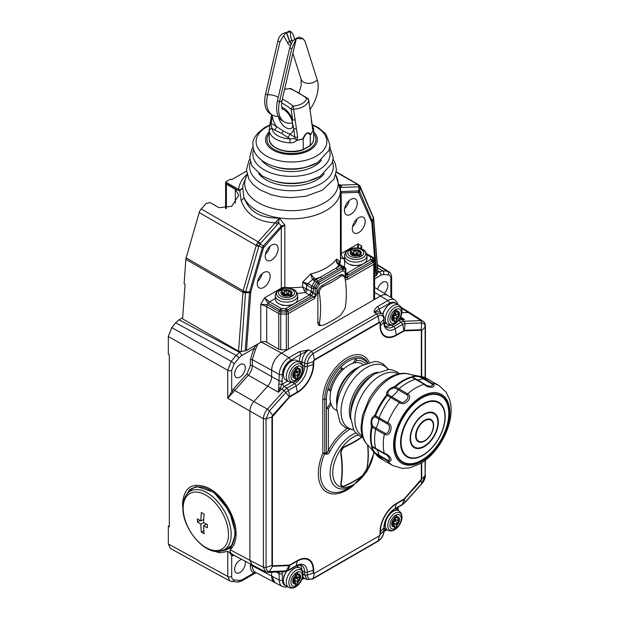 <?xml version="1.0" encoding="UTF-8"?>
<svg xmlns="http://www.w3.org/2000/svg" width="619" height="619" viewBox="0 0 619 619"><rect width="100%" height="100%" fill="white"/><g stroke="black" fill="none" stroke-linecap="round" stroke-linejoin="round"><path stroke-width="0.93" d="M396.098 303.48A11.397 6.577 120 0 0 389.444 303.264A2.236 1.292 -120 0 0 387.912 300.555L380.538 295.99L281.56 353.139L380.538 295.99A13.997 8.078 -60 0 1 387.703 295.402L394.899 299.975A13.633 7.869 120 0 0 387.912 300.555L377.575 306.521C375.099 308.742 373.93 310.63 374.077 312.185L379.138 311.79L381.791 313.539M169.32 525.632L168.314 526.212L169.32 526.746L169.32 354.849L168.314 354.261L168.314 336.488L171.773 327.559L175.587 322.816L179.053 319.744L182.667 317.655M229.873 580.986L170.411 548.511L168.314 543.985L168.314 526.212M384.314 293.336A7.56 4.364 120 0 0 386.341 282.047A7.56 4.364 120 0 0 382.519 282.396A7.56 4.364 120 0 0 377.528 289.212M256.405 344.806L253.798 348.598L250.378 359.709L250.378 365.682L246.95 373.876L233.34 389.065L227.761 398.249L248.335 375.222C250.873 372.228 252.212 369.04 252.335 365.667L252.335 359.693L271.656 370.286L271.656 376.615C271.563 379.996 270.224 383.184 267.663 386.171L253.883 401.545L267.663 386.171C270.224 383.184 271.563 379.996 271.656 376.615L271.656 370.286A13.997 8.078 -60 0 1 281.56 353.139L261.288 342.028M239.986 377.025A7.56 4.364 120 0 0 244.907 370.41A7.56 4.364 120 0 0 243.809 364.336A7.56 4.364 120 0 0 239.986 364.684A7.56 4.364 120 0 0 235.034 371.385A7.56 4.364 120 0 0 236.257 377.428A7.56 4.364 120 0 0 239.986 377.025M233.038 554.74A1.4 1.137 109.9 0 0 231.684 555.514L229.339 552.357L227.761 551.343L219.938 552.868L210.785 550.214M182.953 509.762L182.512 504.044C183.812 487.486 191.952 481.915 206.932 487.323C222.082 493.691 236.551 517.035 236.056 533.895C236.009 540.998 234.021 546.291 230.098 549.765L230.044 552.171L232.806 554.616L251.956 564.838M265.675 571.886L252.049 564.892L249.883 560.334L249.883 411.101L249.883 560.327L230.098 549.765M276.972 357.086L275.084 359.654M274.124 361.31L272.639 364.761M271.896 367.647L271.656 370.286L279.293 374.394L278.465 392.253L284.376 386.48L287.023 388.09L288.508 390.287L296.091 385.908A15.862 9.161 120 0 0 307.303 366.487L307.303 363.624C307.751 359.422 309.678 356.08 313.098 353.588L311.581 351.406L376.631 313.856L378.062 316.085C381.668 314.514 383.602 315.628 383.857 319.427L384.151 321.64A2.236 1.292 180 0 1 383.857 322.29A15.862 9.161 120 0 0 395.069 328.766L402.652 324.387L405.105 323.598L421.771 322.948C423.938 323.025 425.052 324.402 425.114 327.08L425.415 326.43C425.284 323.752 424.464 321.988 422.955 321.145L423.017 321.184M257.999 343.885L255.446 349.596L252.335 359.693A1.4 0.805 180 0 0 250.378 359.709M387.007 295.039L385.119 294.644M282.256 571.824L282.411 580.088A2.236 1.292 180 0 1 279.293 580.119A13.633 7.869 120 0 0 282.287 586.456L274.735 582.51A13.997 8.078 -60 0 1 271.656 576.01L271.656 572.235L271.656 576.01L274.859 582.58M278.929 571.213L279.293 580.119L252.335 565.805C252.382 569.07 253.426 571.244 255.485 572.343L274.712 582.502M410.273 312.959L408.207 312.448L401.878 312.696L408.215 312.448L410.32 312.99L422.963 321.153L420.812 320.588L421.771 322.948L421.052 329.687L404.385 330.337L396.315 334.871A22.454 12.96 -60 0 1 380.445 325.702L380.445 322.839L379.37 322.692L314.398 360.204L313.678 361.45L313.678 364.305A23.035 13.301 -60 0 1 297.391 392.516L289.506 397.15L272.422 416.742A2.236 1.292 180 0 1 271.958 416.951L266.046 418.916L269.389 410.923L286.055 392.33L288.508 390.287L289.754 396.392L272.608 415.388L271.958 416.951L271.958 565.449L272.608 566.253L269.389 571.546C267.307 571.523 266.193 570.145 266.046 567.414L263.4 567.275L263.4 418.723L266.046 418.916L266.046 567.414L271.958 565.449A2.236 1.277 -179.3 0 0 272.422 565.248L272.832 565.758A2.236 1.718 87.8 0 1 272.608 566.253L289.274 565.604L297.337 561.069A22.454 12.96 -60 0 1 313.214 570.238L313.214 573.101L314.398 573.31L379.37 535.806L380.089 534.561L380.089 531.698A23.035 13.301 -60 0 1 396.369 503.487L404.261 498.852L421.346 479.261A2.236 1.292 0 0 0 421.701 478.99L425.114 475.578L421.771 483.571L405.105 502.171L402.652 504.206L395.069 508.586A15.862 9.161 120 0 0 383.857 528.015L383.857 530.878C383.602 535.187 381.668 538.53 378.062 540.905L377.652 541.493C381.691 538.956 383.857 535.203 384.151 530.228L380.089 534.561M377.358 265.118L387.386 271.23L382.55 270.797L377.923 272.36M240.613 351.631L236.063 355.376L231.227 361.388L227.761 370.317L227.761 398.249L249.883 411.109C249.983 407.72 251.314 404.54 253.883 401.545L234.725 390.411A1.4 0.395 -138.1 0 1 233.34 389.065M250.378 564.002L250.378 565.82C250.432 569.41 251.593 571.809 253.852 573.016L256.073 572.652L241.549 581.063A2.801 1.617 60 0 0 242.13 579.779L253.852 573.016A1.4 1.145 116.5 0 1 255.43 572.32M241.836 559.437A7.56 4.364 120 0 0 239.986 560.125A7.56 4.364 120 0 0 235.034 566.826A7.56 4.364 120 0 0 236.257 572.869A7.56 4.364 120 0 0 239.986 572.467A7.56 4.364 120 0 0 244.923 561.085M255.446 349.596L253.798 348.598L241.472 355.708L238.996 357.906L234.16 363.918L231.684 370.294L231.684 391.216L233.278 392.291M229.339 552.357L230.044 552.171M185.599 496.02L189.832 489.459L196.494 486.464L213.772 492.229L229.355 510.853L235.653 533.609L230.825 547.947L218.306 551.475M225.324 550.159L232.682 544.372L235.282 533.346L232.682 519.326L225.324 505.034M237.828 190.273L225.68 183.263L226.422 184.191L235.336 189.337L238.733 195.372L231.73 206.282L218.902 207.667L209.996 202.521L206.034 203.589L201.221 208.959A5.602 3.234 -60 0 0 199.217 212.565L186.133 257.883A5.602 3.234 -60 0 0 185.87 259.338L184.098 283.688L185.089 284.26L182.574 318.855L238.539 351.159L243.081 290.76L256.537 244.474L258.169 241.843L275.215 222.825C257.489 221.857 246.107 214.336 241.07 200.277L239.816 190.652L237.828 190.273A2.801 1.617 -60 0 1 238.663 189.576A52.839 30.509 180 0 1 247.012 174.341M374.596 259.895A2.801 2.801 0 0 0 373.195 257.473A2.801 1.741 120 0 1 373.775 258.278A2.801 2.283 180 0 1 374.596 259.895L374.596 263.129A2.801 1.617 180 0 1 373.775 264.267L347.87 279.223C346.06 280.183 345.123 279.649 345.077 277.606L345.077 272.089L342.756 270.751L319.342 284.268L317.021 288.284L317.021 293.808L314.22 298.652L288.315 313.609L288.315 349.24A2.801 1.617 180 0 1 286.334 349.712L280.74 349.712A2.801 1.617 180 0 1 278.759 349.24L266.712 342.284A4.201 2.422 0 0 0 260.769 342.284L246.47 350.54L241.248 351.577L238.539 351.159M288.315 349.24L373.775 299.898L373.775 264.267A2.801 1.617 -120 0 0 373.195 262.317L347.29 277.273C346.385 278.426 345.92 278.155 345.889 276.469L345.479 270.039L343.166 268.7L342.175 268.801L318.762 282.318L315.45 287.378L315.04 294.28C315.589 295.665 315.125 296.47 313.64 296.702L287.734 311.659A2.801 0.457 163.4 0 0 286.334 311.991L285.854 310.374L287.255 310.042L310.839 296.424L313.129 293.174L313.4 288.369A2.801 0.457 -76.6 0 0 313.81 286.992L317.021 288.284A2.801 1.617 180 0 1 315.04 288.764L313.4 288.369A2.801 1.617 0 0 1 311.419 287.897A2.801 1.617 -60 0 1 311.999 285.947L314.8 281.096A2.801 1.617 -60 0 1 316.201 279.618A2.801 1.617 60 0 1 317.601 281.096L318.762 282.318A2.801 1.617 -120 0 1 319.342 284.268L316.611 282.14A2.801 0.457 -43.4 0 0 317.601 281.096L341.696 267.184A2.801 0.457 -16.6 0 1 342.686 267.083L343.166 268.7A2.801 2.283 -60 0 1 342.756 270.751A2.801 1.617 -120 0 0 342.175 268.801L341.696 267.184A2.801 1.617 60 0 0 340.295 265.706A2.801 1.617 -60 0 1 341.696 265.566L344.497 267.184A2.801 2.283 120 0 1 345.479 268.7A2.801 1.741 0 0 1 345.889 269.605L345.889 270.944A2.801 1.617 0 0 1 345.077 272.089A2.801 2.283 -60 0 0 345.479 270.039L345.479 268.7L342.686 267.083A2.801 2.283 120 0 0 341.696 265.566L339.057 264.042C337.479 263.16 336.643 261.489 336.558 259.036L339.142 261.048L339.034 262.224L340.094 264.584A2.801 1.207 130.3 0 0 340.055 264.553L340.535 264.901A2.801 1.617 -60 0 0 339.135 265.033L338.314 264.445C336.782 263.539 336.194 261.736 336.558 259.036A48.994 28.288 180 0 1 310.591 274.031L315.04 278.945A2.801 1.617 120 0 0 313.64 280.422L316.611 282.14L313.81 286.992L308.045 283.657L312.502 279.378L313.64 280.422M345.889 273.335L347.05 273.234L370.642 259.616L370.642 256.939A2.801 2.283 0 0 1 372.615 257.605L373.775 258.278L373.775 261.512A2.801 2.283 180 0 1 374.596 263.129L374.596 298.753A2.801 1.617 180 0 1 373.775 299.898M377.915 272.167L376.754 275.014L374.596 276.561M319.35 324.96A48.994 28.288 180 0 1 318.816 325.168M343.94 275.989A5.881 3.397 120 0 0 340.055 275.138L322.042 285.537A5.881 3.397 120 0 0 317.88 292.733L317.88 322.677A5.881 3.397 120 0 0 320.588 325.617M271.656 245.132A9.099 5.254 120 0 0 265.713 253.148A9.099 5.254 120 0 0 267.106 260.444A9.099 5.254 120 0 0 271.656 259.988A9.099 5.254 120 0 0 277.606 251.972A9.099 5.254 120 0 0 276.206 244.683A9.099 5.254 120 0 0 271.656 245.132M263.74 272.561A9.099 5.254 120 0 0 257.798 280.585A9.099 5.254 120 0 0 259.191 287.874A9.099 5.254 120 0 0 263.74 287.425A9.099 5.254 120 0 0 269.683 279.401A9.099 5.254 120 0 0 268.29 272.112A9.099 5.254 120 0 0 263.74 272.561M350.841 199.419A9.099 5.254 120 0 0 344.899 207.435A9.099 5.254 120 0 0 346.292 214.723A9.099 5.254 120 0 0 350.841 214.275A9.099 5.254 120 0 0 356.784 206.259A9.099 5.254 120 0 0 355.391 198.97A9.099 5.254 120 0 0 350.841 199.419M358.757 217.702A9.099 5.254 120 0 0 352.815 225.718A9.099 5.254 120 0 0 354.215 233.015A9.099 5.254 120 0 0 358.757 232.566A9.099 5.254 120 0 0 364.707 224.542A9.099 5.254 120 0 0 363.307 217.254A9.099 5.254 120 0 0 358.757 217.702M269.938 246.393A9.099 5.254 -60 0 1 265.458 254.161M262.023 273.822A9.099 5.254 -60 0 1 257.543 281.591M349.124 200.68A9.099 5.254 -60 0 1 344.644 208.441M357.039 218.964A9.099 5.254 -60 0 1 352.559 226.732M246.494 171.084L231.576 179.703L230.585 179.131L226.422 181.529A2.801 1.617 0 0 0 225.765 182.133L225.68 183.263L225.765 182.133L239.839 190.041L242.741 188.014L239.816 190.652A2.801 0.642 -101.3 0 1 239.839 190.041M339.761 184.431L340.435 185.166A2.801 2.151 87.8 0 1 341.727 187.433L359.121 186.822L358.61 190.869L340.798 191.658L340.303 187.162L341.727 187.433M281.359 288.794A4.201 2.422 60 0 1 281.312 288.137L264.491 297.847L268.112 303.287L279.819 310.042A2.801 1.617 120 0 1 281.219 308.564L281.219 310.374L285.854 310.374L285.854 308.564A2.801 1.617 60 0 1 287.255 310.042L287.734 311.659A2.801 1.617 -120 0 1 288.315 313.609A2.801 1.617 180 0 1 286.334 314.081L286.334 311.991L280.74 311.991A2.801 0.457 -163.4 0 0 279.339 311.659L267.292 304.703L260.769 304.285L264.491 297.847L269.513 301.809L281.219 308.564L285.854 308.564L309.438 294.946L311.419 291.518L311.419 287.897L307.465 285.607A2.801 1.617 -60 0 1 308.045 283.657L302.676 282.102L310.591 274.031L312.502 279.378A2.801 1.501 145.9 0 1 314.22 278.357M276.267 221.757A2.801 0.418 25.1 0 1 278.535 222.825L281.235 226.043L284.848 225.169L281.312 227.544L281.312 288.137A4.201 2.422 180 0 1 284.848 287.448L284.848 225.169L279.386 218.027L275.215 222.825A2.801 0.781 41.9 0 1 277.343 224.604L278.535 222.825L279.386 218.027C260.986 218.7 249.155 211.799 243.886 197.314L242.741 188.014A48.708 28.126 180 0 1 243.166 184.361L247.174 174.937M335.73 174.937L340.45 190.536A48.994 28.288 180 0 1 326.097 210.537A48.994 28.288 180 0 1 278.302 217.787A48.994 28.288 180 0 1 243.886 197.314A4.201 2.669 -17.5 0 1 241.07 200.277M281.676 227.119A2.801 0.998 -125.2 0 0 281.235 226.043L263.354 245.867L262.355 247.67L249.581 291.92L245.217 350.958M357.519 248.064L358.014 243.855L361.728 245.998L360.08 248.536M376.027 275.741L371.802 222.414L358.463 192.3L341.193 192.973L341.193 253.566A4.201 2.422 -120 0 0 344.156 258.703A4.201 3.397 -13.3 0 1 340.45 257.117M266.712 342.284L266.712 306.653L260.769 304.285L260.769 342.284M358.734 248.234L358.014 243.855L341.193 253.566A4.201 2.422 180 0 0 340.45 254.146M361.728 249.086L361.728 245.998L360.56 248.668M336.295 172.275L359.152 185.228M242.857 291.866A2.801 1.4 9.5 0 0 245.534 292.563L245.673 291.835L249.581 291.92A2.801 0.898 -163.9 0 0 250.765 291.975L246.47 350.54M376.754 275.014L372.522 221.594L359.616 191.519L358.61 190.869A2.801 2.151 -92.2 0 1 358.463 192.3M373.35 216.959A2.801 1.958 160.1 0 1 373.404 217.099A2.801 1.958 160.1 0 1 373.404 218.081L372.522 221.594A2.801 1.749 -4.5 0 1 371.802 222.414M360.003 186.249A2.801 2.105 156.6 0 1 360.212 186.59L373.621 218.02A2.801 1.919 173.4 0 1 373.543 218.654L377.83 272.724M360.273 187.743A2.801 2.105 156.6 0 0 360.212 186.59L359.755 185.785A2.801 2.399 144 0 1 359.755 185.793A2.801 2.399 144 0 1 360.119 187.464L373.358 217.95L372.39 221.022A2.801 2.105 -23.4 0 1 371.74 222.128M358.146 184.586A2.801 2.066 106.7 0 1 359.121 186.822L360.119 187.464L359.616 191.519L358.958 192.625M250.765 291.975L263.539 247.716L281.312 227.544A2.801 0.781 -138.1 0 0 280.624 226.6M340.001 193.321L341.193 192.973A2.801 2.151 -92.2 0 0 341.348 191.542M345.889 273.234L345.889 274.263L347.29 275.068L348.451 274.712L372.034 261.094L373.195 262.317A2.801 0.457 136.6 0 0 373.775 261.512L372.615 260.289A2.801 2.283 0 0 0 370.642 259.616A2.801 1.617 60 0 1 372.034 261.094L372.615 260.289L372.615 257.605L372.034 256.8L366.649 253.689L372.034 256.8A2.801 1.617 -60 0 0 370.642 256.939L366.928 254.796M314.22 298.652A2.801 1.617 -120 0 0 313.64 296.702L311.728 295.603A2.801 1.509 35.1 0 0 309.817 294.497M317.021 293.808A2.801 1.617 180 0 1 315.04 294.28L313.129 293.174A2.801 1.509 24.9 0 1 311.218 292.075M345.077 277.606A2.801 1.617 0 0 0 345.889 276.469M347.87 279.223A2.801 1.617 -120 0 0 347.29 277.273L347.29 275.068A2.801 1.509 84.9 0 0 346.408 273.374M321.834 278.651A2.801 1.617 60 0 0 320.433 277.173A53.195 30.71 180 0 1 315.04 278.945L316.201 279.618L336.055 268.151A2.801 1.617 60 0 1 337.456 269.629M307.465 285.607L302.676 282.102L302.676 286.953L305.221 292.516A53.195 30.71 0 0 1 297.236 293.375M286.334 349.712L286.334 314.081L280.74 314.081A2.801 1.617 180 0 1 278.759 313.609L266.712 306.653A2.801 1.617 -60 0 1 267.292 304.703L268.112 303.287A2.801 1.617 120 0 1 269.513 301.809L275.308 298.459M373.195 257.473L372.034 256.8L373.195 257.473M313.4 291.99A2.801 1.617 0 0 1 311.419 291.518L302.676 286.953A48.994 28.288 0 0 1 284.848 287.448A4.201 0.464 -85.5 0 1 284.841 288.059M304.269 290.868A2.801 0.689 -40.3 0 0 306.606 288.578L306.606 285.003A2.801 1.207 -49.7 0 1 307.426 283.394M338.314 264.445A2.801 0.665 -60 0 1 339.057 264.042M339.142 263.083L339.142 261.048L340.055 264.553M340.868 192.95A2.801 2.12 -112.5 0 0 340.798 191.658L340.45 191.944M340.233 187.1L340.303 187.162A2.801 2.004 114 0 0 339.978 185.483M339.692 185.135L357.473 184.508A2.801 2.151 87.8 0 1 358.772 186.776M340.125 264.615A2.801 1.207 130.3 0 0 340.094 264.584L341.696 265.566M242.988 291.139A2.801 0.983 11.3 0 0 245.673 291.835L258.796 246.323L258.997 245.851L262.355 247.67A2.801 0.898 -163.9 0 0 263.539 247.716M256.537 244.474A2.801 0.658 28.1 0 0 258.997 245.851L260.305 243.623L277.343 224.604M257.535 242.671A2.801 0.534 30 0 1 259.995 244.048L263.354 245.867L264.042 246.811M303.194 138.78A22.253 12.852 0 0 1 296.911 140.32C294.427 142.324 292.083 143.151 289.878 142.803L290.079 138.904L294.551 138.494L294.868 137.101A2.801 1.339 -7.3 0 0 297.631 137.17L296.903 139.987L294.551 138.494L296.911 140.32L303.194 138.78L303.287 149.427L302.799 149.767L310.305 145.38A22.253 12.852 0 0 0 313.709 138.548L313.709 129.92L313.036 131.011L312.773 129.263M289.878 142.803A22.253 12.852 180 0 1 269.257 130.895L269.195 129.866M303.287 139.205C305.6 133.008 307.937 131.654 310.305 135.159L310.305 145.38L309.701 145.782M312.015 124.512L313.64 128.845A2.801 2.283 173 0 1 313.655 129.077L313.64 128.845A2.801 2.283 173 0 0 312.363 127.205M312.711 129.154L313.036 131.011L310.305 135.159M310.367 134.633L310.467 134.191C308.014 131.429 305.515 132.868 302.977 138.517M310.467 134.191A22.23 12.837 180 0 0 313.005 130.686L308.711 100.379A17.363 10.02 180 0 1 293.391 109.223A2.801 1.308 171.9 0 1 291.108 109.091A2.801 1.315 -52.1 0 1 293.151 106.066L297.631 137.17M269.257 130.895A2.801 2.283 -7 0 1 272.043 128.497L270.921 124.852L269.899 124.396L269.195 129.92L269.195 138.548A22.253 12.852 0 0 0 280.686 149.79A22.253 12.852 0 0 0 303.287 149.427M312.371 128.659A2.801 1.339 -7.3 0 0 312.487 128.164L312.688 129.123M311.303 120.125L312.487 128.172M310.15 111.134A2.801 1.323 -7.7 0 0 310.204 110.77L308.726 100.123A2.801 1.308 171.9 0 1 308.711 100.379A2.801 2.275 -169 0 0 306.56 98.328A2.801 1.315 -52.1 0 1 307.674 98.313A2.801 2.801 0 0 1 308.726 100.123M282.326 99.048A69.343 40.034 60 0 1 293.151 106.066A15.196 8.774 180 0 0 302.204 103.551A15.196 8.774 180 0 0 306.56 98.328A69.343 40.034 -120 0 0 289.754 88.625L284.601 89.229M296.416 128.721A2.801 1.331 -7.5 0 1 293.77 128.628A15.398 8.89 60 0 1 289.638 134.083L294.868 137.101L293.77 128.628C292.4 123.111 292.006 120.148 292.578 119.715L291.108 109.091A66.573 38.432 60 0 0 281.599 102.824M281.575 106.963A15.398 8.89 60 0 1 283.038 107.698A15.398 8.89 60 0 1 292.578 119.715A2.801 1.323 -7.7 0 0 295.085 119.823M287.657 137.511A2.801 1.617 -60 0 0 289.638 134.083L283.363 131.12L276.445 126.462A2.801 1.617 -60 0 1 274.465 129.889L272.043 128.497A19.46 11.235 180 0 0 290.079 138.904L281.599 133.395L274.465 129.889M269.876 124.713L270.921 124.852L272.314 116.24L273.08 115.389M270.542 121.533A2.801 1.849 8.6 0 0 270.426 121.897A2.801 1.849 8.6 0 0 271.215 123.444L276.445 126.462A15.398 8.89 60 0 1 272.314 116.24A2.801 1.857 8.8 0 1 271.532 114.677A2.801 1.857 8.8 0 1 271.555 114.538M271.548 114.53L269.899 124.396M282.411 109.493L281.459 105.129L282.086 100.077L296.362 38.355L292.717 40.846L289.785 47.725L277.49 100.719A27.994 16.164 120 0 0 276.608 107.985A27.994 16.164 120 0 0 282.403 120.798L284.384 121.943A27.994 16.164 120 0 0 292.539 122.91M278.241 97.477A7.002 2.669 13.1 0 0 267.594 95.009L265.613 93.864L277.908 40.869C278.96 36.01 281.769 33.248 286.349 32.575L283.664 35.623L279.889 42.007L267.594 95.009A27.994 16.164 120 0 0 266.712 102.267A27.994 16.164 120 0 0 272.507 115.088A27.994 16.164 120 0 0 278.364 116.38M283.664 35.623L287.533 42.726C288.694 45.025 289.862 45.698 291.046 44.754M294.706 39.353L293.127 34.37L291.472 32.103L290.195 31.855L290.837 37.55L292.478 41.349M291.363 43.547A2.801 1.617 60 0 1 289.8 41.419L286.543 32.459L289.475 30.95L291.472 32.103M290.195 31.855L286.605 32.498M286.404 32.606L289.599 41.535A2.801 1.617 -120 0 0 291.278 43.732M296.501 38.208L299.24 37.078L303.233 38.896L296.354 38.448M310.026 109.462A27.994 16.164 120 0 0 317.292 80.029L305.005 41.225L303.233 38.896M296.362 38.355L291.766 48.87L279.471 101.864A27.994 16.164 120 0 0 278.589 109.13A27.994 16.164 120 0 0 284.384 121.943M286.543 32.459L286.876 33.929M289.56 41.427L291.348 43.593M296.075 39.763L296.563 38.246M265.613 93.864A27.994 16.164 120 0 0 264.731 101.129A27.994 16.164 120 0 0 270.526 113.942L272.507 115.088M345.131 278.527L343.599 275.749L340.945 276.105A97.934 56.546 180 0 1 332.612 281.583A97.934 56.546 180 0 1 323.133 286.396C320.425 287.959 319.18 290.288 319.396 293.383A99.125 57.234 60 0 1 319.396 323.103L320.185 325.447L323.133 325.254A97.934 56.546 0 0 0 332.612 320.441A97.934 56.546 0 0 0 340.945 314.97L345.131 308.239A99.125 57.234 -120 0 0 345.131 278.527M352.606 254.935L352.985 253.186A2.399 1.385 0 0 0 354.014 253.357L354.014 251.299A2.399 1.385 0 0 0 356.188 250.633L356.188 253.72A0.557 0.395 -133.6 0 0 356.668 254.347L357.349 254.448A0.557 0.457 177.9 0 0 357.914 253.983A0.928 0.534 0 0 0 357.225 253.481A0.928 0.534 0 0 0 356.188 253.72A2.399 1.385 0 0 1 352.985 254.216M350.54 253.898A0.928 0.534 0 0 1 350.865 253.705A2.399 1.385 0 0 0 352.018 252.521A2.399 1.385 0 0 0 352.018 252.451L349.449 250.401L351.445 249.24L351.228 251.995M352.018 254.51L352.018 252.591M361.295 253.194A5.532 3.196 0 0 0 361.132 252.653A0.928 0.534 0 0 1 361.163 252.792A0.928 0.534 0 0 1 360.715 253.248A2.399 1.385 0 0 0 359.562 254.432A2.399 1.385 0 0 0 359.569 254.502L362.138 255.415L360.134 256.568L358.571 255.662A5.532 3.196 0 0 1 353.031 255.67A5.532 3.196 0 0 1 350.261 252.908A5.532 3.196 0 0 1 351.012 251.299M355.685 256.096A2.399 1.385 0 0 1 357.565 255.655L357.906 255.856M360.25 252.25A2.399 1.385 0 0 1 357.914 250.904A0.928 0.534 0 0 0 357.225 250.393A5.532 3.196 0 0 1 361.132 252.653A0.928 0.534 0 0 0 360.25 252.25L360.25 253.457M351.213 254.695A0.928 0.534 0 0 0 351.329 254.703A2.399 1.385 0 0 1 353.635 255.848M356.188 250.633A0.928 0.534 0 0 1 357.225 250.393A5.532 3.196 0 0 0 353.008 250.718L354.014 251.299M351.012 251.871A5.532 3.196 0 0 0 350.284 253.194M354.014 253.357L351.445 251.871M353.008 250.718L353.008 250.146L351.445 249.24M360.567 254.51A5.532 3.196 0 0 0 361.318 252.908A5.532 3.196 0 0 0 358.548 250.138A5.532 3.196 0 0 0 353.008 250.146M361.434 256.165A7.977 4.604 0 0 0 361.434 249.65A7.977 4.604 0 0 0 350.153 249.65A7.977 4.604 180 0 0 350.153 256.165A7.977 4.604 180 0 0 361.434 256.165M347.971 263.593L351.159 265.071A9.935 5.741 180 0 0 352.853 265.474L358.734 265.474A9.935 5.741 180 0 0 360.428 265.071L363.709 263.532A11.196 6.469 180 0 1 347.87 263.532A11.196 6.469 180 0 1 344.59 258.966L344.59 255.624A11.196 6.469 0 0 0 351.507 261.597A11.196 6.469 0 0 0 363.709 260.197A11.196 6.469 0 0 0 366.99 255.624C364.784 248.041 362.889 250.37 359.624 248.42C355.538 247.538 351.816 247.995 348.451 249.774C346.137 250.997 344.853 252.947 344.59 255.624M363.508 263.648L363.709 263.532A11.196 6.469 0 0 0 366.99 258.966L366.99 255.624M352.018 254.68A9.935 5.741 180 0 1 352.853 254.51L352.977 254.363M352.985 253.186A0.928 0.534 0 0 0 352.018 253.21M283.316 294.93L283.703 293.189A2.399 1.385 0 0 0 284.732 293.36L284.732 291.301A2.399 1.385 0 0 0 286.899 290.636L286.899 293.723A0.557 0.395 -133.6 0 0 287.378 294.35L288.067 294.451A2.956 1.702 0 0 0 289.119 295.72M289.816 295.975A2.956 1.702 0 0 0 290.28 296.068M284.353 295.851A2.399 1.385 0 0 0 282.04 294.706A0.928 0.534 0 0 1 281.924 294.698M290.28 294.435A2.399 1.385 0 0 0 290.28 294.505L290.28 294.435A2.399 1.385 0 0 1 291.433 293.251A0.928 0.534 0 0 0 291.843 292.655A0.928 0.534 0 0 0 290.969 292.253L290.969 293.46M292.013 293.197A5.532 3.196 0 0 0 291.843 292.655A5.532 3.196 0 0 0 287.936 290.396A0.928 0.534 0 0 1 288.624 290.899A2.399 1.385 0 0 0 290.969 292.253M286.899 290.636A0.928 0.534 0 0 1 287.936 290.396A5.532 3.196 0 0 0 283.726 290.721L284.732 291.301M290.28 294.505L291.286 295.085L291.286 294.512A5.532 3.196 0 0 0 292.036 292.911A5.532 3.196 0 0 0 289.259 290.141A5.532 3.196 0 0 0 283.726 290.149L282.163 289.243L281.939 291.998M280.995 293.197A5.532 3.196 0 0 1 281.73 291.874L282.728 292.454A2.399 1.385 0 0 1 282.736 292.524A2.399 1.385 0 0 1 281.583 293.708A0.928 0.534 0 0 0 281.25 293.901M286.404 296.099A2.399 1.385 0 0 1 288.284 295.658L288.624 295.859M290.28 295.271A2.399 1.385 180 0 1 288.624 293.986A0.928 0.534 0 0 0 287.936 293.483A0.928 0.534 0 0 0 286.899 293.723A2.399 1.385 0 0 1 283.703 294.218M281.73 291.874L281.73 291.301A5.532 3.196 0 0 0 280.98 292.911A5.532 3.196 0 0 0 283.75 295.673A5.532 3.196 0 0 0 289.282 295.665L290.853 296.571L292.849 295.418L291.286 294.512M284.732 293.36L282.163 291.874M283.726 290.721L283.726 290.149M283.703 293.189A0.928 0.534 0 0 0 282.736 293.213M282.728 294.512L282.728 292.594M281.73 291.301L280.159 290.396L282.163 289.243M292.145 296.168A7.977 4.604 0 0 0 292.145 289.653A7.977 4.604 0 0 0 280.864 289.653A7.977 4.604 180 0 0 280.864 296.168A7.977 4.604 180 0 0 292.145 296.168M278.689 303.596L281.869 305.066A9.935 5.741 180 0 0 283.564 305.477L289.444 305.477A9.935 5.741 180 0 0 291.139 305.066L294.427 303.534A11.196 6.469 180 0 1 278.589 303.534A11.196 6.469 180 0 1 275.308 298.962L275.308 295.627A11.196 6.469 0 0 0 282.218 301.6A11.196 6.469 0 0 0 294.427 300.2A11.196 6.469 0 0 0 297.7 295.627C295.503 288.044 293.599 290.373 290.342 288.415C286.257 287.541 282.527 287.997 279.169 289.777C276.848 290.992 275.563 292.949 275.308 295.627M294.226 303.65L294.427 303.534A11.196 6.469 0 0 0 297.7 298.962L297.7 295.627M291.557 293.197A11.196 6.469 0 0 0 290.969 293.035M282.736 294.683A9.935 5.741 180 0 1 283.564 294.512L283.688 294.365M421.346 376.491L421.346 330.755L420.935 330.244L404.261 330.894L396.369 335.374A23.035 13.301 -60 0 1 380.089 325.973A2.236 1.292 0 0 0 380.445 325.702L383.857 322.29L383.857 319.427L380.445 322.839L379.308 322.19L314.344 359.693L314.398 360.204M298.83 361.867L300.803 354.439A2.236 1.292 -120 0 0 299.279 351.724L308.866 349.843L311.581 351.406C307.496 354.377 305.19 358.378 304.656 363.399L301.948 361.836C302.327 356.722 304.633 352.722 308.866 349.843L290.466 360.405A11.397 6.577 120 0 0 282.411 374.363L281.947 384.353L280.322 388.059A2.236 0.627 41.9 0 0 281.452 388.918L284.098 390.527L287.023 388.09L294.613 383.703A14.206 8.202 120 0 0 304.656 366.309L304.656 363.399L307.303 363.624L313.214 361.651L314.344 359.693L313.098 353.588L378.062 316.085L379.37 322.692M313.678 364.305A2.236 1.292 180 0 1 313.214 364.514L313.214 361.651L313.678 361.45M302.188 578.579L304.138 578.161L306.962 579.57L312.696 578.997L313.098 578.417L314.344 573.751L313.214 573.101L307.303 575.066L304.656 574.943L304.656 572.033A2.236 1.292 0 0 0 307.303 572.211A15.862 9.161 120 0 0 296.091 565.735L288.508 570.114L286.055 570.896L269.389 571.546L267.4 572.211M304.122 578.154L302.691 576.792M379.37 535.806L314.398 573.31M380.089 531.698A2.236 1.292 0 0 0 380.445 531.427L380.445 534.29L379.308 536.247L378.062 540.905L313.098 578.417C309.678 580.096 307.751 578.982 307.303 575.066L307.303 572.211L313.214 570.238A2.236 1.292 180 0 0 313.678 570.037L313.678 572.892M404.261 498.852A2.236 0.627 41.9 0 1 404.385 499.146L405.066 502.45L402.242 504.795L394.659 509.174C388.33 513.6 384.825 519.666 384.151 527.365A2.236 1.292 180 0 1 383.857 528.015L380.445 531.427A22.454 12.96 -60 0 1 396.315 503.928L404.385 499.146L421.052 480.553L421.701 478.99L421.701 462.757M421.701 376.561L421.701 330.492L421.052 329.687A2.236 1.718 -92.2 0 1 420.928 330.244M272.832 415.751A2.236 0.65 -137.6 0 0 272.608 415.388L269.389 410.923A2.236 0.627 41.9 0 0 267.423 409.136M272.832 565.758L289.506 565.108L297.391 560.628A2.236 1.292 60 0 1 297.337 561.069L296.091 565.735A2.236 1.292 -120 0 1 295.681 566.315L288.09 570.695L284.786 571.724L268.12 572.374L265.597 571.848L263.4 567.275L249.883 560.334M302.173 578.618L304.695 578.44M420.935 480.251A2.236 0.65 42.4 0 1 421.052 480.553L421.771 483.571A2.236 0.627 -138.1 0 1 421.732 483.857L405.066 502.458M425.415 460.157L425.114 475.578L425.114 460.381M421.346 330.755A2.236 1.277 0.7 0 0 421.701 330.492L425.114 327.08L425.114 377.66M389.444 303.264L374.077 312.185L376.631 313.856L381.776 313.531C383.3 314.475 384.097 316.224 384.151 318.793M377.575 306.521A2.236 1.292 -120 0 1 379.107 309.229L380.987 313.005M291.518 382.364L284.376 386.48A2.236 1.292 60 0 1 282.852 383.772L281.947 384.353A2.236 0.805 -165.7 0 1 278.929 383.741M246.95 373.876A1.4 0.395 -138.1 0 0 248.335 375.222L278.465 392.253L280.322 388.059A2.236 0.441 -173.7 0 0 278.697 387.935M400.655 316.998L404.501 319.489L400.361 317.624M384.151 321.64C384.298 324.619 385.018 326.461 386.318 327.157A14.206 8.202 120 0 0 393.599 326.561L401.189 322.174L404.114 321.238L401.514 319.605L404.501 319.489L400.702 318.561A2.236 1.076 -55.6 0 0 400.431 317.679L400.632 317.81M403.959 330.995A2.236 1.292 -120 0 0 403.905 330.492L402.652 324.387L401.189 322.174L398.59 320.541L401.514 319.605A2.236 1.718 -92.2 0 1 400.702 318.561L399.99 318.328M355.871 432.913A31.453 18.16 -60 0 0 352.358 434.623A31.453 18.16 120 0 0 330.113 473.148A31.453 18.16 120 0 0 352.358 485.985L347.46 488.809A38.37 22.152 120 0 1 323.683 486.294A38.37 22.152 120 0 1 324.565 453.889A2.801 0.495 22.7 0 0 322.801 453.371A2.801 1.617 180 0 1 324.782 452.899L324.565 453.889L326.198 454.184L328.403 450.555L330.059 451.297C328.999 453.387 327.706 454.346 326.198 454.184M330.716 391.641A12.597 7.273 120 0 0 327.722 389.707A30.935 17.858 -60 0 0 326.391 399.139L326.391 408.617A12.597 7.273 120 0 0 330.507 402.18M331.119 404.284A13.881 8.016 -60 0 1 328.403 408.501L326.391 408.617M369.133 362.239A34.053 19.661 120 0 0 342.191 361.148A34.053 19.661 120 0 0 322.801 399.619A2.801 1.617 180 0 1 324.782 399.139L324.782 452.899L326.422 453.178L326.422 408.819M327.722 389.707L329.834 389.158A13.881 8.016 -60 0 1 331.119 389.916M342.64 369.953A13.881 8.016 -60 0 1 341.348 369.226L340.76 367.121A30.935 17.858 -60 0 1 355.778 358.455L356.382 360.544A13.881 8.016 -60 0 1 355.082 362.773M361.689 436.875A97.833 56.484 180 0 1 354.3 441.656A97.833 56.484 180 0 1 344.814 446.461C341.912 448.133 340.574 450.64 340.806 453.975A99.048 57.188 60 0 1 340.806 483.694C340.69 486.356 342.028 487.122 344.814 486.008A97.833 56.484 0 0 0 354.3 481.195A97.833 56.484 0 0 0 362.626 475.725L367.129 468.49A99.048 57.188 -120 0 0 367.91 445.316M432.457 383.517L432.426 383.501A46.193 26.671 -60 0 1 439.026 385.567L426.824 378.526A46.193 26.671 120 0 0 420.224 376.453L423.76 378.495A46.193 26.671 -60 0 1 430.36 380.569A46.193 26.671 120 0 0 423.76 378.495A2.801 1.617 120 0 0 422.878 378.696A15.328 8.852 -60 0 1 416.339 379.339A2.801 1.617 120 0 0 415.527 379.308A46.193 26.671 120 0 0 398.992 388.856A2.801 1.617 120 0 0 398.179 389.823A15.328 8.852 -60 0 1 391.641 396.733A2.801 1.617 120 0 0 390.759 397.545A46.193 26.671 120 0 0 379.068 417.794A2.801 1.617 120 0 0 378.805 418.962A15.328 8.852 -60 0 1 376.097 428.085A2.801 1.617 120 0 0 375.663 429.269A46.193 26.671 120 0 0 375.663 448.357A2.801 1.617 120 0 0 376.097 449.046A15.328 8.852 -60 0 1 378.805 455.035A2.801 1.617 120 0 0 379.068 455.901A46.193 26.671 120 0 0 384.167 460.575A46.193 26.671 -60 0 1 379.068 455.901A2.801 1.617 -60 0 1 378.805 455.035A15.328 8.852 120 0 0 376.097 449.046A2.801 1.617 -60 0 1 375.663 448.357A46.193 26.671 -60 0 1 375.663 429.269A2.801 1.617 -60 0 1 376.097 428.085A15.328 8.852 120 0 0 378.805 418.962A2.801 1.617 -60 0 1 379.068 417.794A46.193 26.671 -60 0 1 390.759 397.545A2.801 1.617 -60 0 1 391.641 396.733A15.328 8.852 120 0 0 398.179 389.823A2.801 1.617 -60 0 1 398.992 388.856A46.193 26.671 -60 0 1 415.527 379.308A2.801 1.617 -60 0 1 416.339 379.339A15.328 8.852 120 0 0 422.878 378.696A2.801 1.617 -60 0 1 423.76 378.495L432.426 383.501C437.532 387.989 428.286 388.902 424.193 384.314A46.193 26.671 -60 0 0 415.929 387.858A46.193 26.671 120 0 0 407.658 393.862C413.724 397.313 404.47 407.07 399.425 402.551A46.193 26.671 120 0 0 387.742 422.8C394.179 424.92 390.341 437.795 384.329 434.275A46.193 26.671 120 0 0 384.329 453.363C390.341 454.609 394.179 463.074 387.742 460.9A46.193 26.671 120 0 0 392.833 465.581L402.265 468.413L409.515 467.887L420.123 463.708C440.86 452.133 456.505 419.202 449.363 398.86L446.16 392.268M431.544 383.695C435.134 386.418 427.698 387.154 425.005 384.345L412.803 377.304C411.426 376.244 413.6 376.027 419.342 376.654L431.544 383.695A2.801 1.617 120 0 1 432.426 383.501M406.853 394.829C410.923 396.841 403.48 404.694 400.307 401.731L388.105 394.69C387.316 391.223 389.498 388.918 394.651 387.78L406.853 394.829A2.801 1.617 120 0 1 407.658 393.862L395.464 386.813A2.801 1.617 120 0 0 394.651 387.78A2.801 1.06 71 0 1 394.698 386.519L395.464 386.813A46.193 26.671 120 0 1 411.991 377.273L411.148 377.017L416.982 376.104L419.334 376.213L419.342 376.654A2.801 1.617 120 0 1 420.224 376.453L419.334 376.213L420.224 376.453M387.471 423.969C391.626 425.245 388.539 435.606 384.763 433.083L372.561 426.042C370.943 421.09 371.849 418.049 375.269 416.927L387.471 423.969A2.801 1.617 120 0 1 387.742 422.8L375.54 415.751A2.801 1.617 120 0 0 375.269 416.927A2.801 2.213 61 0 1 374.882 415.303L375.54 415.751A46.193 26.671 120 0 1 387.223 395.51L386.511 395.162C386.434 391.262 389.165 388.384 394.698 386.519A45.953 26.532 120 0 1 402.923 380.546A45.953 26.532 120 0 1 411.148 377.017A2.801 2.755 -46.8 0 1 412.803 377.304A2.801 1.617 -60 0 0 411.991 377.273L424.193 384.314A2.801 1.617 -60 0 1 425.005 384.345M384.763 454.052C388.539 454.973 391.626 461.789 387.471 460.041L375.269 452.992C371.849 448.318 370.943 446.322 372.561 447.003L384.763 454.052A2.801 1.617 120 0 1 384.329 453.363L372.127 446.322A2.801 1.617 120 0 0 372.561 447.003A2.801 2.755 106.8 0 1 371.485 445.711L372.127 446.322A46.193 26.671 120 0 1 372.127 427.234L371.485 426.723C370.309 421.098 371.439 417.291 374.882 415.303A45.953 26.532 120 0 1 386.511 395.162A2.801 2.213 -1 0 1 388.105 394.69A2.801 1.617 -60 0 0 387.223 395.51L399.425 402.551A2.801 1.617 -60 0 1 400.307 401.731M387.471 460.041A2.801 1.617 -60 0 0 387.742 460.9L375.54 453.859L373.613 451.228L371.485 445.711A45.953 26.532 120 0 1 371.485 426.723A2.801 1.06 -11 0 1 372.561 426.042A2.801 1.617 -60 0 0 372.127 427.234L384.329 434.275A2.801 1.617 -60 0 1 384.763 433.083M375.54 453.859L374.882 453.209L375.269 452.992A2.801 1.617 -60 0 0 375.54 453.859A46.193 26.671 120 0 0 380.631 458.532L374.967 453.348A2.801 2.801 0 0 1 374.882 453.216L369.04 446.284A41.519 23.971 -60 0 1 364.792 412.564A41.519 23.971 -60 0 1 391.432 377.536A41.519 23.971 120 0 1 410.42 374.619C407.317 373.125 400.06 371.709 389.436 377.497C381.428 382.279 374.673 389.413 369.164 398.891L362.533 415.225L361.047 426.855C361.047 435.289 363.717 441.765 369.04 446.284M336.775 410.59L335.568 409.886A26.594 15.359 -60 0 1 330.059 397.715A26.594 15.359 -60 0 1 341.665 370.951A26.594 15.359 -60 0 1 362.161 363.825L363.368 364.521M367.624 445.046A99.125 57.234 60 0 1 366.889 468.699L362.703 475.423A97.934 56.546 180 0 1 354.37 480.893A97.934 56.546 180 0 1 344.884 485.706C342.175 486.658 340.937 485.938 341.154 483.555A99.125 57.234 -120 0 0 341.154 453.835C340.937 450.74 342.183 448.411 344.884 446.848A97.934 56.546 0 0 0 354.37 442.036A97.934 56.546 0 0 0 362.084 437.022M394.729 311.264A2.956 1.702 120 0 0 394.582 311.705M394.45 312.44A2.956 1.702 120 0 0 395.023 313.988L394.775 314.63A2.956 1.702 120 0 0 392.268 317.748L392.229 317.857M396.145 312.077L396.083 312.038A2.399 1.385 120 0 0 396.145 312.077A2.399 1.385 120 0 0 397.746 311.674A0.928 0.534 120 0 1 398.365 311.512A0.928 0.534 120 0 1 398.474 311.612A5.532 3.196 120 0 0 398.087 311.195M392.763 314.607A2.399 1.385 120 0 0 394.086 313.199L394.086 312.804M391.742 319.18A0.928 0.534 120 0 1 391.796 319.079A2.399 1.385 120 0 0 391.959 316.502M398.381 315.272A2.399 1.385 120 0 1 398.381 312.572A0.928 0.534 120 0 0 398.474 311.612A5.532 3.196 120 0 1 398.474 316.123A0.928 0.534 120 0 0 398.381 315.272L395.703 313.732A2.399 1.385 -60 0 1 395.417 311.659M397.746 316.905A0.928 0.534 120 0 0 398.474 316.123A5.532 3.196 120 0 1 396.083 319.613L396.083 318.452A2.399 1.385 120 0 1 397.746 316.905L395.077 315.357A0.928 0.534 120 0 0 395.796 314.584A0.928 0.534 120 0 0 395.703 313.732M392.539 318.708A0.928 0.534 120 0 0 393.042 317.887A2.399 1.385 -60 0 1 395.077 315.357M394.086 320.518L394.303 317.423A2.399 1.385 120 0 0 393.932 318.398L393.042 317.887M394.303 317.423L396.083 318.452M393.429 319.226A0.928 0.534 120 0 0 393.932 318.398M392.578 320.735A5.532 3.196 120 0 0 394.086 320.766L394.086 319.605A2.399 1.385 120 0 0 394.024 319.566A2.399 1.385 120 0 0 392.423 319.977L391.858 319.652M392.307 318.576L393.963 319.536M396.083 312.038L396.083 310.885L396.578 311.171A5.532 3.196 120 0 1 398.342 311.318A5.532 3.196 120 0 1 399.356 315.102A5.532 3.196 120 0 1 396.578 319.899L396.578 321.702L394.303 320.387M394.086 320.766L394.582 321.052L394.582 322.855L396.578 321.702M396.578 311.171L396.578 309.361L394.582 310.514L394.582 312.324A5.532 3.196 120 0 0 391.804 317.114A5.532 3.196 120 0 0 392.817 320.897A5.532 3.196 120 0 0 394.582 321.052M396.083 319.613L396.578 319.899M395.58 309.593A7.977 4.604 120 0 0 389.939 319.365A7.977 4.604 120 0 0 395.58 322.623A7.977 4.604 -60 0 0 401.22 312.85A7.977 4.604 -60 0 0 395.58 309.593M382.689 314.313L382.728 314.042A9.935 5.741 -60 0 1 383.231 312.371L386.163 307.279A9.935 5.741 -60 0 1 387.362 306.018L390.334 303.937A11.196 6.469 -60 0 1 395.936 303.38L398.822 305.051A11.196 6.469 120 0 0 393.227 305.608A11.196 6.469 120 0 0 385.908 315.473A11.196 6.469 120 0 0 387.626 324.449L384.739 322.778A11.196 6.469 120 0 1 384.175 322.383M390.14 304.053L390.334 303.937A11.196 6.469 120 0 0 382.836 314.483M393.065 317.787L392.725 317.857A9.935 5.741 -60 0 1 392.152 318.491M295.75 574.13A2.956 1.702 120 0 0 295.603 574.579M295.472 575.314A2.956 1.702 120 0 0 296.044 576.854L295.789 577.504A2.956 1.702 120 0 0 293.29 580.614L293.251 580.73M293.785 577.473A2.399 1.385 120 0 0 295.108 576.065L295.108 575.67M297.166 574.95L297.105 574.912A2.399 1.385 120 0 0 297.166 574.95A2.399 1.385 120 0 0 298.768 574.54A0.928 0.534 120 0 1 299.495 574.478A5.532 3.196 120 0 0 299.109 574.068M297.105 574.912L297.105 573.751L297.6 574.037A5.532 3.196 120 0 1 299.364 574.192A5.532 3.196 120 0 1 300.377 577.976A5.532 3.196 120 0 1 297.6 582.765L297.6 584.576L295.325 583.26L295.325 580.289A2.399 1.385 120 0 0 294.954 581.272L294.064 580.754A2.399 1.385 -60 0 1 296.091 578.231L298.768 579.771A2.399 1.385 120 0 0 297.105 581.318L295.325 580.289M293.599 583.609A5.532 3.196 120 0 0 295.108 583.632L295.603 583.918L295.603 585.729L297.6 584.576M297.6 574.037L297.6 572.235L295.603 573.387L295.603 575.19A5.532 3.196 120 0 0 292.826 579.98A5.532 3.196 120 0 0 293.839 583.771A5.532 3.196 120 0 0 295.603 583.918M292.764 582.053A0.928 0.534 120 0 1 292.818 581.945A2.399 1.385 120 0 0 292.98 579.376M293.112 583.028A0.928 0.534 120 0 0 293.445 582.843L292.88 582.518M295.108 583.632L295.108 582.479A2.399 1.385 120 0 0 295.046 582.44A2.399 1.385 120 0 0 293.445 582.843M293.329 581.45L294.984 582.402M294.451 582.092A0.928 0.534 120 0 0 294.954 581.272M293.561 581.581A0.928 0.534 120 0 0 294.064 580.754M298.768 579.771A0.928 0.534 120 0 0 299.495 578.997A5.532 3.196 120 0 1 297.105 582.479L297.105 581.318M297.105 582.479L297.6 582.765M299.395 578.146A0.928 0.534 120 0 1 299.495 578.997A5.532 3.196 120 0 0 299.495 574.478A0.928 0.534 120 0 1 299.395 575.438A2.399 1.385 120 0 0 299.395 578.146L296.725 576.606A2.399 1.385 -60 0 1 296.439 574.533M298.35 574.834L299.395 575.438M296.602 572.467A7.977 4.604 120 0 0 290.961 582.239A7.977 4.604 120 0 0 296.602 585.497A7.977 4.604 -60 0 0 302.242 575.724A7.977 4.604 -60 0 0 296.602 572.467M296.331 565.967A11.196 6.469 -60 0 1 296.958 566.253L299.844 567.925A11.196 6.469 120 0 0 294.249 568.474A11.196 6.469 120 0 0 286.93 578.347A11.196 6.469 120 0 0 288.647 587.315L285.754 585.651A11.196 6.469 120 0 1 283.44 580.521A11.196 6.469 120 0 1 286.605 571.383M298.876 574.455A11.196 6.469 -60 0 1 298.722 575.051M297.917 577.287A11.196 6.469 -60 0 1 297.151 578.842M293.445 580.073L293.739 580.723A9.935 5.741 -60 0 1 293.174 581.357M296.795 578.633L296.988 576.753M286.419 571.445L284.245 575.244A9.935 5.741 -60 0 0 283.75 576.916L283.44 580.521M296.253 575.577L295.503 575.972M394.729 516.989A2.956 1.702 120 0 0 394.582 517.43M394.45 518.165A2.956 1.702 120 0 0 395.023 519.712L394.775 520.355A2.956 1.702 120 0 0 392.268 523.473L392.229 523.581M396.145 517.809L396.083 517.77A2.399 1.385 120 0 0 396.145 517.809A2.399 1.385 120 0 0 397.746 517.399A0.928 0.534 120 0 1 398.474 517.337A5.532 3.196 120 0 0 398.087 516.919M392.763 520.331A2.399 1.385 120 0 0 394.086 518.923L394.086 518.529M396.083 517.77L396.083 516.61L396.578 516.896A5.532 3.196 120 0 1 398.342 517.043A5.532 3.196 120 0 1 399.356 520.834A5.532 3.196 120 0 1 396.578 525.624L396.578 527.427L394.303 526.111L394.303 523.148A2.399 1.385 120 0 0 393.932 524.123L393.042 523.612A2.399 1.385 -60 0 1 395.077 521.082A0.928 0.534 120 0 0 395.796 520.308A0.928 0.534 120 0 0 395.703 519.457A2.399 1.385 -60 0 1 395.417 517.383M392.578 526.46A5.532 3.196 120 0 0 394.086 526.49L394.582 526.777L394.582 528.587L396.578 527.427M396.578 516.896L396.578 515.085L394.582 516.238L394.582 518.049A5.532 3.196 120 0 0 391.804 522.838A5.532 3.196 120 0 0 392.817 526.622A5.532 3.196 120 0 0 394.582 526.777M391.742 524.904A0.928 0.534 120 0 1 391.796 524.804A2.399 1.385 120 0 0 391.959 522.235M394.086 526.49L394.086 525.33A2.399 1.385 120 0 0 394.024 525.291A2.399 1.385 120 0 0 392.423 525.701L391.858 525.376M392.307 524.301L393.963 525.26M393.429 524.951A0.928 0.534 120 0 0 393.932 524.123M392.539 524.432A0.928 0.534 120 0 0 393.042 523.612M396.083 524.177L396.083 525.338A5.532 3.196 120 0 0 398.474 521.848A0.928 0.534 120 0 1 397.746 522.629A2.399 1.385 120 0 0 396.083 524.177L394.303 523.148M397.336 517.693L398.381 518.296A0.928 0.534 120 0 0 398.474 517.337A5.532 3.196 120 0 1 398.474 521.848A0.928 0.534 120 0 0 398.381 521.005L395.703 519.457M398.381 518.296A2.399 1.385 120 0 0 398.381 521.005M396.083 525.338L396.578 525.624M395.58 515.317A7.977 4.604 120 0 0 389.939 525.09A7.977 4.604 120 0 0 395.58 528.347A7.977 4.604 -60 0 0 401.22 518.575A7.977 4.604 -60 0 0 395.58 515.317M395.286 508.81A11.196 6.469 -60 0 1 395.936 509.104L398.822 510.776A11.196 6.469 120 0 0 393.227 511.333A11.196 6.469 120 0 0 385.908 521.198A11.196 6.469 120 0 0 387.626 530.174L384.739 528.502A11.196 6.469 120 0 1 384.151 528.092M397.862 517.314A11.196 6.469 -60 0 1 397.7 517.91M393.065 523.512L392.725 523.581A9.935 5.741 -60 0 1 392.152 524.216M295.75 368.406A2.956 1.702 120 0 0 295.603 368.854M295.472 369.582A2.956 1.702 120 0 0 296.044 371.129L295.789 371.779A2.956 1.702 120 0 0 293.29 374.89L293.251 375.006M297.166 369.226L297.105 369.187A2.399 1.385 120 0 0 297.166 369.226A2.399 1.385 120 0 0 298.768 368.816A0.928 0.534 120 0 1 299.387 368.661A0.928 0.534 120 0 1 299.495 368.754A5.532 3.196 120 0 0 299.109 368.344M293.785 371.748A2.399 1.385 120 0 0 295.108 370.34L295.108 369.945M292.764 376.321A0.928 0.534 120 0 1 292.818 376.22A2.399 1.385 120 0 0 292.98 373.652M293.112 377.304A0.928 0.534 120 0 0 293.445 377.118L292.88 376.793M293.599 377.884A5.532 3.196 120 0 0 295.108 377.907L295.108 376.747A2.399 1.385 120 0 0 295.046 376.716A2.399 1.385 120 0 0 293.445 377.118M293.329 375.725L294.984 376.677M294.451 376.367A0.928 0.534 120 0 0 294.954 375.54L294.064 375.029A2.399 1.385 -60 0 1 296.091 372.506L298.768 374.046A2.399 1.385 120 0 0 297.105 375.594L295.325 374.565A2.399 1.385 120 0 0 294.954 375.54M293.561 375.857A0.928 0.534 120 0 0 294.064 375.029M299.395 372.421A2.399 1.385 120 0 1 299.395 369.713A0.928 0.534 120 0 0 299.495 368.754A5.532 3.196 120 0 1 299.495 373.272A0.928 0.534 120 0 0 299.395 372.421L296.725 370.882A2.399 1.385 -60 0 1 296.439 368.808M298.768 374.046A0.928 0.534 120 0 0 299.495 373.272A5.532 3.196 120 0 1 297.105 376.754L297.105 375.594M297.105 369.187L297.105 368.026L297.6 368.313A5.532 3.196 120 0 1 299.364 368.467A5.532 3.196 120 0 1 300.377 372.251A5.532 3.196 120 0 1 297.6 377.041L297.6 378.851L295.325 377.536L295.325 374.565M295.108 377.907L295.603 378.194L295.603 380.004L297.6 378.851M297.6 368.313L297.6 366.502L295.603 367.663L295.603 369.466A5.532 3.196 120 0 0 292.826 374.255A5.532 3.196 120 0 0 293.839 378.047A5.532 3.196 120 0 0 295.603 378.194M297.105 376.754L297.6 377.041M296.602 366.742A7.977 4.604 120 0 0 290.961 376.514A7.977 4.604 120 0 0 296.602 379.772A7.977 4.604 -60 0 0 302.242 370A7.977 4.604 -60 0 0 296.602 366.742M291.356 361.086A11.196 6.469 -60 0 1 296.958 360.529L299.844 362.2A11.196 6.469 120 0 0 294.249 362.749A11.196 6.469 120 0 0 286.93 372.623A11.196 6.469 120 0 0 288.647 381.59L285.754 379.927A11.196 6.469 120 0 1 283.44 374.797A11.196 6.469 120 0 1 291.356 361.086L291.356 361.086M297.917 371.562A11.196 6.469 -60 0 1 297.151 373.118M294.087 374.936L293.739 374.998A9.935 5.741 -60 0 1 293.174 375.632M296.988 371.029L296.795 372.909M283.44 374.681L283.75 371.183A9.935 5.741 -60 0 1 284.245 369.52L287.185 364.429A9.935 5.741 -60 0 1 288.384 363.16L291.154 361.194M197.446 520.447A102.746 59.316 -60 0 1 197.453 518.846A102.963 59.447 0 0 0 200.866 520.989A102.963 59.447 -60 0 1 201.353 512.478A102.274 59.045 0 0 0 204.123 514.08A102.963 59.447 120 0 0 203.636 522.591A102.963 59.447 0 0 0 207.357 524.556A102.746 59.316 120 0 0 207.342 526.165A102.746 59.316 120 0 0 207.357 527.759A102.963 59.447 180 0 1 203.636 525.786A102.963 59.447 120 0 0 204.123 533.74A102.274 59.045 180 0 1 201.353 532.139A102.963 59.447 -60 0 1 200.866 524.192A102.963 59.447 180 0 1 197.453 522.041A102.746 59.316 -60 0 1 197.446 520.447M203.636 525.786L206.514 524.131M201.353 532.139L203.852 530.692M200.866 524.192L203.636 522.591M197.453 522.041L200.092 520.525M200.866 520.989L203.744 519.326M234.887 533.121A34.997 20.203 60 0 1 224.008 550.508L220.635 551.189A33.883 19.56 60 0 0 231.166 534.359A33.883 19.56 60 0 0 214.228 498.133A33.883 19.56 60 0 0 187.364 493.567L189.646 490.991A34.997 20.203 60 0 1 217.393 495.703A34.997 20.203 60 0 1 234.887 533.121M380.53 295.998L374.596 292.385M241.472 355.708A2.801 1.617 -120 0 0 239.491 352.281L179.053 319.744M377.822 270.952L379.052 271.71A2.801 1.617 -120 0 1 381.025 275.138L374.596 278.852M344.412 447.088L344.025 446.895M390.813 297.383L390.813 278.426C390.751 276.306 389.924 275.13 388.337 274.906L383.509 274.472L381.025 275.138M168.314 336.488L227.761 370.317A2.801 1.617 180 0 0 231.684 370.294M227.761 551.343L227.761 576.451L168.314 543.985M377.567 267.71L382.55 270.797A2.801 2.205 -84.9 0 1 383.509 274.472M171.773 327.559L231.227 361.388A2.801 0.588 -141.2 0 1 234.16 363.918M238.996 357.906A2.801 0.588 -141.2 0 0 236.063 355.376L175.587 322.816M282.411 380.886A2.236 1.292 180 0 1 279.293 380.917L252.335 365.667A1.4 0.805 180 0 0 250.378 365.682M252.335 565.039L252.335 565.805A1.4 0.805 180 0 0 250.378 565.82M401.437 308.231L408.207 312.448M390.813 278.426A2.801 1.617 -0 0 0 391.634 277.281C391.479 274.472 390.558 272.615 388.879 271.71L387.386 271.23A2.801 2.205 -84.9 0 1 388.337 274.906M234.841 555.7L231.684 555.514L231.684 576.436A2.801 1.617 180 0 1 227.761 576.451L229.858 580.978L237.425 582.092L241.549 581.063M391.634 277.281L391.634 297.901M231.684 576.436C231.746 578.556 232.574 579.732 234.16 579.957L239.654 580.444L242.13 579.779M239.654 580.444A2.801 2.205 95.1 0 1 237.425 582.092M234.16 579.957A2.801 2.205 95.1 0 1 231.932 581.597M233.34 555.761A1.4 1.076 87.8 0 1 233.765 555.127M182.512 504.044L183.046 504.276M236.056 533.895L235.282 533.346M278.759 349.24L278.759 313.609A2.801 1.617 -60 0 1 279.339 311.659L279.819 310.042L281.219 310.374L280.74 311.991L280.74 349.712M185.87 259.338L242.818 292.214A2.801 1.47 4.2 0 0 245.519 292.733L249.449 292.648A2.801 1.47 -175.8 0 0 250.695 292.338M241.248 351.577L245.519 292.733M345.804 207.257L345.093 206.839M201.221 208.959L258.169 241.843A2.801 0.781 41.9 0 1 260.305 243.623M199.217 212.565L256.165 245.441A2.801 0.898 16.1 0 0 258.796 246.323M186.133 257.883L243.081 290.76A2.801 0.898 16.1 0 0 245.72 291.642M226.422 208.502L226.422 184.191M235.336 203.241L235.336 189.337M335.715 175.007A46.742 26.988 180 0 1 324.503 202.761A46.742 26.988 180 0 1 266.774 206.599A46.742 26.988 180 0 1 247.198 175.007M339.738 264.228A48.994 28.288 0 0 0 340.45 259.423L340.45 190.536M344.156 266.99A53.195 30.71 0 0 0 344.156 258.703L344.59 258.456M348.451 274.712A2.801 1.617 60 0 0 347.05 273.234L345.889 272.561M287.51 293.476A53.195 30.71 0 0 0 288.013 293.491M310.839 296.424A2.801 1.617 60 0 0 309.438 294.946L305.221 292.516A2.801 1.617 -60 0 0 307.202 289.081M373.628 218.151A2.801 1.749 175.5 0 1 373.644 218.259A2.801 1.749 175.5 0 1 373.559 218.809M373.288 216.805A2.801 2.105 156.6 0 1 373.358 217.95M336.055 268.151L340.295 265.706L339.135 265.033A53.195 30.71 180 0 1 336.055 268.151M306.258 147.817L306.8 147.446L306.258 147.817M307.674 98.313L290.814 88.587A2.801 1.872 110.6 0 0 289.754 88.625A15.196 8.774 180 0 0 284.531 89.538M282.032 108.82L283.912 109.617C287.827 112.186 290.566 116.001 292.137 121.061C293.468 129.549 291.634 127.205 291.611 128.257A11.196 6.469 60 0 1 286.009 127.7A11.196 6.469 60 0 1 278.333 116.38M283.363 131.12L281.599 133.395M291.858 40.227L289.8 41.419M289.599 41.535L287.533 42.726M277.908 40.869L279.889 42.007M289.785 47.725L291.766 48.87M292.919 53.389L301.027 78.984A9.796 7.08 -17.6 0 0 307.821 83.364A9.796 7.08 -17.6 0 0 317.292 80.029M282.086 100.077A9.796 3.729 -166.9 0 1 279.471 101.864L277.49 100.719M317.88 322.22L319.396 323.103M317.887 292.508L319.396 293.383M321.849 285.653L323.133 286.396M339.661 275.362L340.945 276.105M352.714 254.958A2.956 1.702 0 0 0 356.668 254.347M357.349 254.448A2.956 1.702 0 0 0 358.401 255.717M359.105 255.972A2.956 1.702 0 0 0 359.562 256.065M350.865 253.705L350.865 254.355M362.835 257.79A9.958 5.749 0 0 0 362.835 249.666A9.958 5.749 0 0 0 348.752 249.666A9.958 5.749 0 0 0 348.752 257.79A9.958 5.749 0 0 0 362.835 257.79M357.914 250.904L357.914 253.983A2.399 1.385 0 0 0 359.562 255.268M283.432 294.954A2.956 1.702 0 0 0 287.378 294.35M288.624 290.899L288.624 293.986M281.583 293.708L281.583 294.358M293.545 297.793A9.958 5.749 0 0 0 293.545 289.661A9.958 5.749 0 0 0 279.463 289.661A9.958 5.749 0 0 0 279.463 297.793A9.958 5.749 0 0 0 293.545 297.793M269.195 133.534A24.474 14.129 0 0 0 277.49 151.021A24.474 14.129 0 0 0 308.757 149.403A24.474 14.129 0 0 0 313.709 133.534M269.195 131.924A25.897 14.949 0 0 0 275.556 151.369A25.897 14.949 0 0 0 309.763 150.138A25.897 14.949 0 0 0 313.709 131.924M269.698 125.495A35.36 20.412 0 0 0 266.449 127.158A35.36 20.412 180 0 0 266.449 156.027A35.36 20.412 180 0 0 316.456 156.027A35.36 20.412 0 0 0 312.402 125.146M317.562 162.658A36.923 21.317 180 0 1 308.796 166.403A36.923 21.317 180 0 1 274.109 166.403C266.65 164.112 260.947 160.569 257.001 155.779C254.378 152.498 253.032 148.9 252.962 144.978C252.095 139.515 256.142 133.611 265.102 127.266L269.783 124.968M312.03 124.527L318.112 127.452L325.95 134.091L329.95 144.916L329.006 150.285L317.802 162.542L306.498 167.107A32.018 18.485 180 0 1 276.414 167.107L274.109 166.403M321.369 160.174A32.536 18.787 0 0 1 314.467 166.07A32.536 18.787 180 0 1 261.543 160.174M253.651 149.535A38.61 22.292 180 0 0 273.095 173.699A38.61 22.292 180 0 0 318.754 169.846A38.61 22.292 0 0 0 329.254 149.535M319.861 176.477A40.173 23.197 180 0 1 310.328 180.555A40.173 23.197 180 0 1 272.584 180.555L262.526 176.206L251.948 165.907L249.705 157.481L252.003 148.792L253.101 147.013M329.803 147.013L333.2 157.412L332.194 163.161L320.108 176.369L308.022 181.259A35.275 20.365 180 0 1 274.882 181.259L272.584 180.555M324.201 173.622A35.794 20.667 0 0 1 316.766 179.897A35.794 20.667 180 0 1 258.711 173.622M250.347 162A41.868 24.172 180 0 0 271.826 187.928A41.868 24.172 180 0 0 321.06 183.673A41.868 24.172 0 0 0 332.565 162M380.089 325.973L380.089 323.11M421.346 479.261L421.346 462.981M297.391 560.628A23.035 13.301 -60 0 1 313.678 570.037M272.422 416.742L272.422 565.248M353.875 485.056A40.351 23.298 -60 0 1 323.76 489.799A40.351 23.298 -60 0 1 322.801 453.371L322.801 399.619M297.391 392.516A2.236 1.292 -120 0 0 297.337 392.013A22.454 12.96 -60 0 0 313.214 364.514L307.303 366.487A2.236 1.292 0 0 1 304.656 366.309L302.327 365.055M301.948 364.297L301.948 361.836A2.236 1.292 0 0 0 299.07 361.751M292.369 382.318L294.613 383.703A2.236 1.292 60 0 1 296.091 385.908L297.337 392.013L289.754 396.392A2.236 1.3 -119.7 0 1 289.808 396.903M289.506 397.15A2.236 0.627 -138.1 0 0 289.274 396.794L284.098 390.527L267.408 409.144L253.883 401.545M289.506 565.108A2.236 1.718 88.2 0 1 289.274 565.604L286.055 570.896L284.098 571.561M289.808 565.008A2.236 1.292 60 0 1 289.754 565.449L288.09 570.695M302.985 574.107L304.656 574.943L306.947 579.562M295.681 566.315C295.774 565.65 301.701 564.443 301.538 565.433A14.206 8.202 120 0 1 304.656 572.033L302.327 570.78M396.369 503.487A2.236 1.292 60 0 1 396.315 503.928L395.069 508.586A2.236 1.292 -120 0 1 394.659 509.174M403.959 499.107A2.236 1.3 60.3 0 1 403.905 499.548L402.249 504.787M404.261 330.894A2.236 1.718 -91.8 0 0 404.385 330.337L405.105 323.598L404.114 321.238L420.812 320.588L408.215 312.448M396.369 335.374A2.236 1.292 -120 0 0 396.315 334.871L395.069 328.766A2.236 1.292 60 0 0 393.599 326.561L391.347 325.168M299.279 351.724L288.934 357.697L281.56 353.139M296.578 372.785A11.838 6.832 120 0 0 297.019 371.934M267.408 409.144C264.901 412.184 263.562 415.372 263.4 418.723L249.883 411.101M301.933 569.998A14.075 8.124 120 0 0 300.169 565.046M297.979 566.842A11.838 6.832 120 0 0 297.027 565.65M385.304 326.167A14.075 8.124 120 0 0 390.473 325.215M384.244 323.141A11.838 6.832 120 0 0 385.761 323.373M282.852 383.772L287.634 381.01M282.411 580.088A11.397 6.577 120 0 0 285.924 585.744M384.151 530.653L386.302 529.407M397.499 510.01L397.499 507.534M290.466 360.405A2.236 1.292 -120 0 0 288.934 357.697A13.633 7.869 120 0 0 279.293 374.394A2.236 1.292 180 0 0 282.411 374.363M282.287 586.456L285.777 587.145L287.711 586.781M276.298 572.057L279.293 573.596A2.236 1.292 180 0 0 282.411 573.565M347.46 488.809L352.358 485.985L366.742 471.724L374.255 452.234M360.823 477.032A38.37 22.152 120 0 0 361.287 476.452M367.028 467.894A38.37 22.152 120 0 0 367.322 467.36M326.391 399.139L324.782 399.139A32.072 18.516 120 0 1 342.268 363.554A32.072 18.516 120 0 1 367.763 362.649M327.807 389.498A30.911 17.85 -60 0 1 340.62 367.299M355.94 358.455A30.911 17.85 -60 0 1 367.137 362.866M330.059 451.297A35.577 20.535 -60 0 1 349.441 429.578A35.577 20.535 -60 0 1 349.665 429.447M347.228 428.627A37.55 21.68 -60 0 0 328.403 450.555L328.403 408.501M356.382 360.544A28.938 16.705 -60 0 1 365.504 363.508M329.834 389.158A28.938 16.705 -60 0 1 341.348 369.226M340.76 367.121A12.597 7.273 120 0 0 343.932 368.746M352.954 363.299A12.597 7.273 120 0 0 355.778 358.455M358.192 434.979A29.108 16.806 -60 0 0 353.348 437.107A29.108 16.806 120 0 0 332.759 472.761A29.108 16.806 120 0 0 353.348 484.646A29.108 16.806 -60 0 0 373.822 451.545M421.694 396.423A39.786 22.973 -60 0 1 449.827 412.664A39.786 22.973 -60 0 1 421.694 461.387A39.786 22.973 120 0 1 393.568 445.146A39.786 22.973 120 0 1 421.694 396.423M421.895 397.475A38.633 22.307 -60 0 1 449.208 413.244A38.633 22.307 -60 0 1 421.895 460.559A38.633 22.307 -60 0 1 394.574 444.79A38.633 22.307 -60 0 1 421.895 397.475M424.239 414.08A19.947 11.521 -60 0 1 438.345 422.228A19.947 11.521 -60 0 1 424.239 446.663A19.947 11.521 -60 0 1 410.126 438.515A19.947 11.521 -60 0 1 424.239 414.08M423.032 454.996A31.004 17.897 120 0 0 444.96 417.02A31.004 17.897 120 0 0 423.032 404.362A31.004 17.897 120 0 0 401.112 442.337A31.004 17.897 120 0 0 423.032 454.996M424.766 440.627A12.187 7.041 120 0 0 433.385 425.702A12.187 7.041 120 0 0 424.766 420.727A12.187 7.041 120 0 0 416.146 435.652A12.187 7.041 120 0 0 424.766 440.627M421.903 397.971A38.038 21.959 -60 0 1 448.798 413.492A38.038 21.959 -60 0 1 421.903 460.079A38.038 21.959 -60 0 1 395.007 444.55A38.038 21.959 -60 0 1 421.903 397.971M422.87 403.82A31.554 18.214 120 0 0 400.563 442.469A31.554 18.214 120 0 0 422.87 455.344A31.554 18.214 120 0 0 445.185 416.703A31.554 18.214 120 0 0 422.87 403.82M424.193 446.152A19.359 11.173 -60 0 1 410.505 438.252A19.359 11.173 -60 0 1 424.193 414.544A19.359 11.173 -60 0 1 437.881 422.444A19.359 11.173 -60 0 1 424.193 446.152M424.642 441.03A12.759 7.366 120 0 0 433.664 425.4A12.759 7.366 120 0 0 424.642 420.193A12.759 7.366 120 0 0 415.62 435.815A12.759 7.366 120 0 0 424.642 441.03M398.133 373.953A35.809 20.675 -60 0 0 370.526 383.509A35.809 20.675 -60 0 0 354.88 419.566A35.809 20.675 120 0 0 362.324 435.977M350.602 417.098A35.809 20.675 -60 0 1 350.625 415.953A35.809 20.675 -60 0 1 374.936 373.83L388.608 369.489L391.603 369.767L396.663 371.617L399.425 373.683M362.742 437.231L359.5 435.83L355.484 432.48L353.735 430.035L350.602 417.144L350.772 411.349A29.82 17.216 -60 0 1 371.029 376.267L374.936 373.83M350.663 419.233A29.82 17.216 120 0 1 349.333 411.48A29.82 17.216 -60 0 1 377.799 372.228M388.144 369.489A35.809 20.675 -60 0 0 359.662 372.599A35.809 20.675 -60 0 0 341.023 411.565A35.809 20.675 120 0 0 353.464 429.555M336.744 409.097A35.809 20.675 -60 0 1 336.767 407.952A35.809 20.675 -60 0 1 361.086 365.829L374.75 361.488L377.752 361.767L382.805 363.616L388.585 369.489M361.086 365.829L355.345 369.404A27.027 15.599 120 0 0 336.991 401.189L336.991 401.189A27.027 15.599 120 0 0 336.976 402.056L336.744 409.144L339.885 422.042L341.626 424.479L345.642 427.83L353.681 429.942M358.687 367.322A26.594 15.359 120 0 0 336.566 401.468A26.594 15.359 120 0 0 336.86 405.128M398.381 312.572L397.336 311.968M394.868 323.83A9.958 5.749 120 0 0 401.909 311.636A9.958 5.749 120 0 0 394.868 307.566A9.958 5.749 120 0 0 387.827 319.76A9.958 5.749 120 0 0 394.868 323.83M295.89 586.696A9.958 5.749 120 0 0 302.931 574.502A9.958 5.749 120 0 0 295.89 570.439A9.958 5.749 120 0 0 288.849 582.634A9.958 5.749 120 0 0 295.89 586.696M397.746 522.629L395.077 521.082M394.868 529.554A9.958 5.749 120 0 0 401.909 517.36A9.958 5.749 120 0 0 394.868 513.29A9.958 5.749 120 0 0 387.827 525.492A9.958 5.749 120 0 0 394.868 529.554M299.395 369.713L298.35 369.11M295.89 380.971A9.958 5.749 120 0 0 302.931 368.777A9.958 5.749 120 0 0 295.89 364.715A9.958 5.749 120 0 0 288.849 376.909A9.958 5.749 120 0 0 295.89 380.971M183.178 508.23A32.049 18.5 60 0 1 205.841 495.146A32.049 18.5 60 0 1 228.504 534.398A32.049 18.5 60 0 1 205.841 547.49A32.049 18.5 60 0 1 183.178 508.23M387.548 295.309L374.596 287.433M400.911 307.132L410.219 312.928M377.319 264.661L388.902 271.726M336.341 171.912L358.625 184.779M373.621 218.02L377.923 272.205M359.755 185.785L358.641 184.795M345.889 269.605A2.801 2.801 0 0 0 344.497 267.184M225.602 208.657L225.602 182.767M310.111 145.775L303.14 149.798M303.078 149.821C289.321 155.261 268.53 148.707 269.195 138.548M310.181 145.72C312.502 143.562 313.678 141.171 313.709 138.548M311.388 119.691L310.204 110.77M290.814 88.587A2.801 2.801 0 0 0 289.646 88.416M301.027 78.984L301.213 85.275L299.116 92.54M283.425 109.362L282.365 109.439M320.185 325.447L318.181 324.286M343.599 275.749L341.595 274.588M352.018 254.773L352.018 252.521M282.736 294.768L282.736 292.524M249.805 159.222L248.877 160.77L246.455 169.962L248.939 179.139L253.148 184.64L259.709 189.716L271.401 194.815L280.987 196.912L291.085 197.654L305.701 196.262L322.406 190.188L334.028 179.046L336.457 169.877L335.343 163.664L333.099 159.222M377.667 541.478L312.672 579.005M384.151 527.365L384.151 530.251M304.741 578.463L301.995 579.098M425.415 474.928C425.354 478.185 424.123 481.164 421.732 483.857M425.415 326.422L425.415 377.799M397.893 304.509L397.212 302.598L394.899 299.975M398.156 510.389L398.156 507.154M384.105 531.435L386.96 529.787M360.73 477.102L361.194 476.529M367.044 467.778L367.338 467.244M402.265 468.413L409.515 467.887M392.833 465.581L380.631 458.532M449.363 398.86L446.198 392.322L439.026 385.567M426.824 378.526L419.504 376.22A2.801 2.801 0 0 0 419.342 376.205L410.42 374.619M392.082 318.445L394.024 319.566M387.626 324.449C390.071 325.563 392.4 325.432 394.628 324.031C400.702 320.387 405.383 309.624 398.822 305.051M293.104 581.311L295.046 582.44M288.647 587.315C291.092 588.437 293.421 588.298 295.642 586.905C301.724 583.26 306.405 572.498 299.844 567.925M392.082 524.169L394.024 525.291M387.626 530.174C390.071 531.295 392.4 531.156 394.628 529.756C400.702 526.111 405.383 515.348 398.822 510.776M293.104 375.586L295.046 376.716M288.647 381.59C291.092 382.712 293.421 382.573 295.642 381.172C301.724 377.536 306.405 366.773 299.844 362.2M187.364 493.567C184.361 497.103 182.868 501.754 182.876 507.503C182.257 528.185 204.456 555.289 220.635 551.189"/></g></svg>
